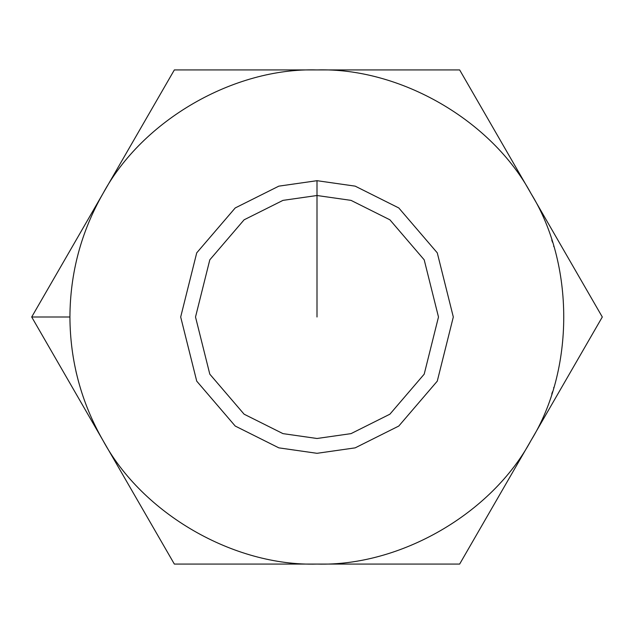 <?xml version="1.0" encoding="UTF-8"?>
<svg xmlns="http://www.w3.org/2000/svg" width="634" height="634" viewBox="0 0 634 634"><rect width="100%" height="100%" fill="white"/><g stroke="black" fill="none" stroke-linecap="round" stroke-linejoin="round"><path stroke-width="0.95" d="M551.77 394.007L551.897 393.611L551.77 394.007M551.929 393.516L552.483 391.796L551.929 393.516M553.664 387.976L553.854 387.326M103.025 440.535C81.176 402.257 70.144 361.079 69.922 317L31.7 317L103.025 440.535L31.7 317L174.35 69.922L459.65 69.922L602.3 317L459.65 564.078L174.35 564.078L103.025 440.535L174.35 564.078L317 564.078C233.835 566.511 142.499 513.786 103.025 440.535C142.499 513.786 233.835 566.511 317 564.078L459.65 564.078L602.3 317L530.975 193.465C574.666 264.267 574.666 369.733 530.975 440.535C491.501 513.786 400.165 566.511 317 564.078C400.165 566.511 491.501 513.786 530.975 440.535C574.666 369.733 574.666 264.267 530.975 193.465L459.65 69.922L317 69.922C400.165 67.489 491.501 120.214 530.975 193.465C491.501 120.214 400.165 67.489 317 69.922L174.35 69.922L103.025 193.465C142.499 120.214 233.835 67.489 317 69.922C233.835 67.489 142.499 120.214 103.025 193.465L31.7 317L69.922 317C70.144 272.921 81.176 231.743 103.025 193.465C81.176 231.743 70.144 272.921 69.922 317C70.144 361.079 81.176 402.257 103.025 440.535M317 180.69L355.167 186.142L398.786 207.952L437.278 252.855L453.31 317L437.278 381.145L398.786 426.048L355.167 447.858L317 453.31L278.833 447.858L235.214 426.048L196.722 381.145L180.69 317L196.722 252.855L235.214 207.952L278.833 186.142L317 180.69L278.833 186.142L235.214 207.952L196.722 252.855L180.69 317L196.722 381.145L235.214 426.048L278.833 447.858L317 453.31L355.167 447.858L398.786 426.048L437.278 381.145L453.31 317L437.278 252.855L398.786 207.952L355.167 186.142L317 180.69L317 195.51L282.986 200.368L244.106 219.808L209.806 259.829L195.51 317L209.806 374.171L244.106 414.192L282.986 433.632L317 438.49L351.014 433.632L389.894 414.192L424.194 374.171L438.49 317L424.194 259.829L389.894 219.808L351.014 200.368L317 195.51L351.014 200.368L389.894 219.808L424.194 259.829L438.49 317L424.194 374.171L389.894 414.192L351.014 433.632L317 438.49L282.986 433.632L244.106 414.192L209.806 374.171L195.51 317L209.806 259.829L244.106 219.808L282.986 200.368L317 195.51L317 180.69M553.664 246.024L553.854 246.674M552.483 242.204L551.929 240.484L552.483 242.204M551.897 240.389L551.77 239.993L551.897 240.389M76.524 373.743L75.906 371.041M317 195.51L317 317L317 195.51"/></g></svg>

